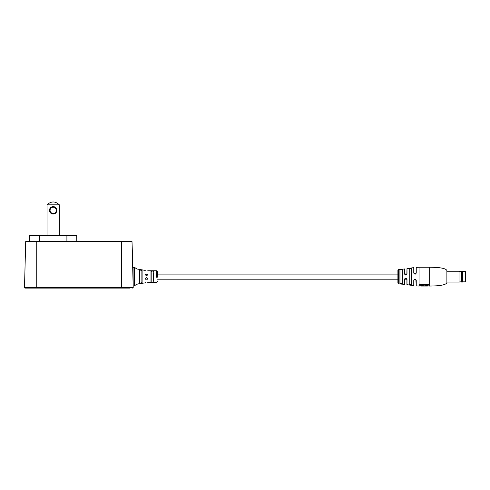 <?xml version="1.0" encoding="UTF-8"?>
<svg xmlns="http://www.w3.org/2000/svg" width="490" height="490" viewBox="0 0 490 490"><rect width="100%" height="100%" fill="white"/><g stroke="black" fill="none" stroke-linecap="round" stroke-linejoin="round"><path stroke-width="0.73" d="M25.088 288.102L36.242 288.102L25.088 288.102A0.588 0.588 0 0 1 24.5 287.514L25.701 241.656A0.588 0.588 0 0 1 26.289 241.08L131.418 241.08A0.588 0.588 0 0 1 132.006 241.656L133.207 287.501A0.588 0.588 0 0 0 133.207 287.501A0.588 0.588 0 0 1 132.619 288.102A0.588 0.588 0 0 0 133.207 287.514L133.164 285.946L134.431 285.946L134.431 267.338L136.924 268.992L145.126 270.376L145.31 270.731M27.814 288.102L129.893 288.102M29.572 241.08L29.663 235.782L29.572 241.08M66.903 235.206L66.903 235.782L29.663 235.782A0.588 0.588 0 0 1 30.251 235.206L76.122 235.206A0.588 0.588 0 0 1 76.71 235.782L76.801 241.08L76.71 235.782L66.903 235.782L66.903 241.08M26.289 241.08A0.588 0.588 0 0 0 25.701 241.656L24.5 287.501A0.588 0.588 0 0 1 24.5 287.501L36.242 287.501L36.242 241.08M133.06 271.252L132.006 241.656L121.465 241.656L121.465 241.08M134.431 267.338L133.06 267.338L133.194 287.097M399.987 269.2L404.611 269.022L404.905 274.657L406.865 274.247L406.988 268.606L413.768 267.62L413.86 272.961L413.86 267.693M157.553 279.19L397.905 279.19L397.905 283.11L397.905 270.174L398.486 269.237L399.993 269.359M429.252 286.044C430.379 286.044 437.662 285.952 440.632 285.376C444.283 284.825 446.372 283.943 446.886 282.718L446.886 270.566C446.372 269.341 444.283 268.459 440.632 267.908C437.662 267.332 430.379 267.24 429.252 267.24L429.252 286.044L429.026 284.672L419.232 284.672L419.232 286.044L416.243 285.921L415.875 279.551L414.16 279.545L413.86 280.323L413.768 285.664L413.768 280.354C414.571 278.767 415.391 278.767 416.243 280.354L415.875 279.551M398.682 269.616L399.62 269.525L398.468 269.378L398.682 283.894L404.526 284.341L404.526 279.423C405.322 277.83 406.143 277.83 406.988 279.423L406.921 284.604L406.921 279.398L404.899 278.632L404.611 284.261L404.526 279.423M406.988 279.423L406.988 284.678L413.768 285.664M413.86 272.961L414.154 273.732L413.768 272.93C414.571 274.516 415.398 274.516 416.243 272.93L416.243 267.362L419.036 267.24L419.036 286.044M411.545 276.642L411.545 268.587L410.393 268.391L409.236 268.986L409.236 284.292L410.393 284.892L411.545 284.696L411.545 276.642M409.236 268.986L411.545 268.587M402.296 276.642L402.296 269.616L401.145 269.439L399.987 269.8L399.987 283.483L402.296 283.667L402.296 276.642M399.987 274.094L399.907 269.727L402.296 269.616M406.988 268.606L406.988 273.861C406.143 275.454 405.322 275.454 404.526 273.855L404.526 268.943M399.234 269.292L399.613 269.243L399.228 269.237M402.37 269.543L402.37 283.741L399.907 283.557L399.907 269.727M411.612 268.52L411.612 284.764L409.144 284.365L409.144 268.918M397.905 270.174L397.905 274.094L156.579 274.094M414.154 273.732L415.888 273.714L416.169 272.961L416.243 267.362M399.987 283.471L399.987 279.19M399.479 269.273L400.079 269.255L399.479 269.273M398.486 269.469L399.613 269.371M398.486 269.39L399.589 269.243M420.8 285.241L423.342 285.437L420.8 285.241M424.91 285.241L427.458 285.437L424.91 285.241M420.8 285.437L420.8 286.044L427.458 286.044L427.458 285.437M424.91 285.437L424.91 286.044M423.342 286.044L423.342 285.437M414.16 279.545L413.768 280.354M406.902 274.094L404.526 273.855M406.988 273.861L406.865 274.247M416.243 272.93L415.888 273.714M156.579 277.26L156.579 270.762L157.553 271.742L157.553 277.156M140.655 270.143L139.429 270.26L139.429 283.024L140.655 283.134L141.88 282.546L141.88 270.737L140.655 270.143M153.633 271.503L152.408 270.988L151.183 271.393L151.183 281.848M150.994 282.069L150.994 271.215C151.943 270.621 152.892 270.639 153.835 271.282L153.835 282.001C152.892 282.644 151.949 282.663 150.994 282.069L152.408 282.295L153.633 281.781M147.717 274.559L147.962 274.161C147.962 269.427 147.962 269.427 147.962 274.161C147.031 276.029 146.087 276.029 145.126 274.161C145.126 269.194 145.126 269.194 145.126 274.161L145.64 275.08L147.717 274.559L147.76 274.094L145.31 274.094M139.27 276.55L139.27 270.076C140.244 269.739 141.187 269.898 142.1 270.56L142.1 282.724C141.187 283.385 140.244 283.545 139.27 283.208L139.27 276.55M156.579 282.418L147.76 282.534M145.126 279.116C145.126 284.09 145.126 284.09 145.126 279.116C146.087 277.254 147.031 277.254 147.962 279.122C147.962 283.857 147.962 283.857 147.962 279.122L147.76 279.043C146.951 277.481 146.136 277.481 145.31 279.043C145.31 283.857 145.31 283.857 145.31 279.043L145.126 279.116M153.633 281.027L153.633 272.765M141.88 270.756L141.88 271.877M151.183 281.891L151.183 280.942M151.183 279.906L151.183 279.306M151.183 273.671L151.183 273.095M151.183 272.336L150.994 271.215M139.27 283.208L139.429 282.209M139.429 281.358L139.429 280.341M139.429 273.316L139.429 272.942M139.429 271.619L139.429 271.074M139.429 270.425L139.27 270.076M141.88 279.735L141.88 280.108M145.31 274.241C145.31 269.427 145.31 269.427 145.31 274.241L145.64 275.08M134.431 285.946L135.534 285.027C136.343 284.549 136.018 284.408 139.577 283.594L145.126 282.908L145.31 282.552M147.76 279.043C147.76 283.624 147.76 283.624 147.76 279.043M462.56 281.836L465.108 281.836A0.392 0.392 0 0 0 465.5 281.444L465.5 271.84A0.392 0.392 0 0 0 465.108 271.448L462.56 271.448M465.5 279.288L465.5 277.426M465.5 273.996L465.5 275.858M462.56 271.301L462.505 282.038L462.56 271.301M461.58 282.038L461.188 281.775L461.188 271.509L461.58 271.246L461.58 282.038L462.505 282.038M461.58 271.246L462.505 271.246M461.188 271.509L459.032 271.246L459.032 282.038L461.188 281.775M446.886 282.038L459.032 282.038M446.886 271.246L459.032 271.246M56.889 210.32A3.706 3.706 0 0 1 53.19 214.026A3.706 3.706 0 0 1 49.484 210.32A3.706 3.706 0 0 1 53.19 206.621A3.706 3.706 0 0 1 56.889 210.32M50.072 210.32A3.118 3.118 0 0 0 53.19 213.438A3.118 3.118 0 0 0 56.301 210.32A3.118 3.118 0 0 0 53.19 207.209A3.118 3.118 0 0 0 50.072 210.32M47.016 204.838C51.132 201.035 55.241 201.035 59.357 204.838L47.016 204.838L47.016 235.206M59.357 235.206L59.357 204.838M36.242 288.102L36.242 287.514L121.465 287.501L121.465 241.656L25.701 241.656M121.465 288.102L121.465 287.514L133.207 287.501M39.47 235.206L39.47 241.08M29.663 235.782A0.588 0.588 0 0 1 30.251 235.206M76.122 235.206A0.588 0.588 0 0 1 76.71 235.782M413.768 272.93L413.768 267.62M416.243 280.354L416.243 285.921M156.579 276.023L157.553 276.127M465.108 281.836L465.108 271.448M415.44 279.19L414.571 279.19M406.97 279.19L404.63 279.19M147.76 279.19L145.31 279.19M415.44 274.094L414.791 274.094M398.682 283.894L397.905 283.11M419.036 267.24L429.252 267.24M419.232 285.848L420.8 285.848M423.342 285.848L424.91 285.848M427.458 285.848L429.026 285.848M416.169 280.323L415.888 279.57M414.173 279.527L414.944 279.165M404.611 279.398L404.899 278.632M404.93 278.596L405.579 278.259M405.745 278.24L406.584 278.577M406.921 279.398L406.865 279.037M404.611 273.886L404.905 274.657M414.944 274.112L414.173 273.757M147.76 270.75L156.579 270.762M156.579 282.522L157.553 281.542"/></g></svg>
